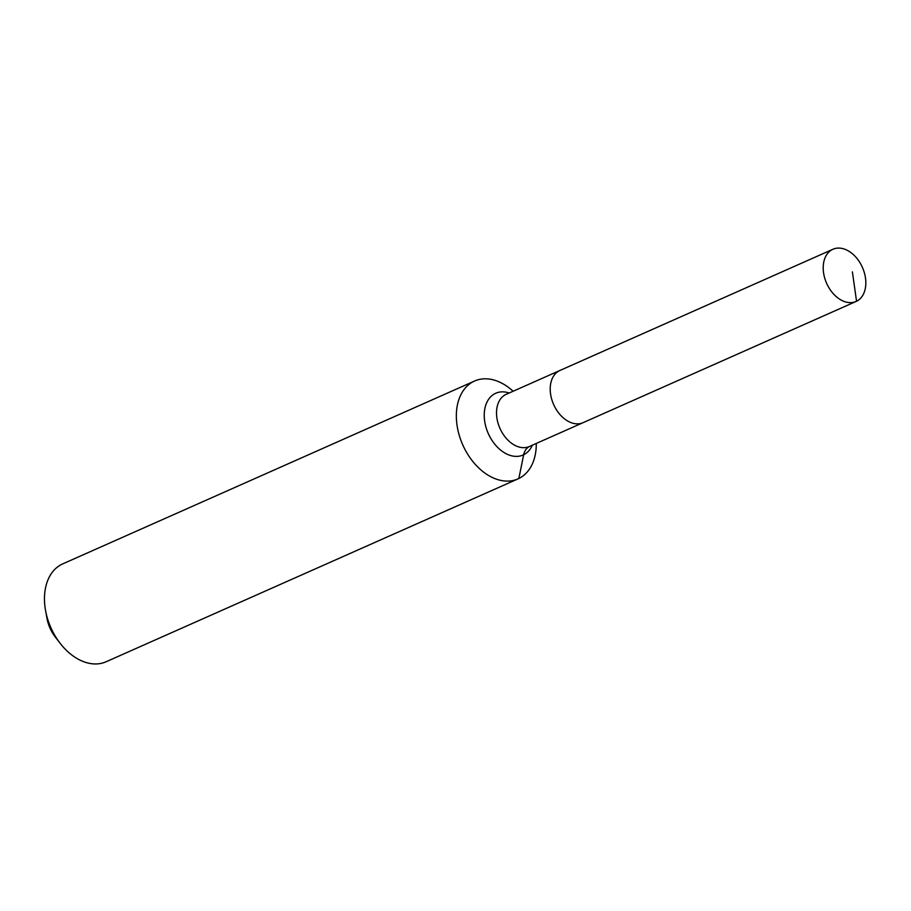 <?xml version="1.0" encoding="UTF-8"?>
<svg xmlns="http://www.w3.org/2000/svg" width="911" height="911" viewBox="0 0 911 911"><rect width="100%" height="100%" fill="white"/><g stroke="black" fill="none" stroke-linecap="round" stroke-linejoin="round"><path stroke-width="1.37" d="M856.545 301.245A28.548 19.575 66.1 0 0 862.273 267.094A28.548 19.575 66.1 0 0 832.939 249.261A28.548 19.575 66.1 0 0 832.506 249.466A28.548 19.575 66.1 0 0 826.767 283.617A28.548 19.575 66.1 0 0 856.112 301.45A28.548 19.575 66.1 0 0 856.545 301.245L852.389 271.865M832.939 249.261L559.946 370.458A28.548 19.575 66.1 0 0 559.513 370.663A28.548 19.575 66.1 0 0 553.774 404.826A28.548 19.575 66.1 0 0 583.108 422.658L529.428 446.492A28.548 19.575 66.1 0 1 500.23 428.979A28.548 19.575 66.1 0 1 505.821 394.497A28.548 19.575 66.1 0 1 506.254 394.304L559.946 370.458A28.548 19.575 66.1 0 0 559.513 370.663A28.548 19.575 66.1 0 0 553.774 404.826A28.548 19.575 66.1 0 0 583.108 422.658A28.548 19.575 66.1 0 0 583.552 422.453M513.109 391.252A53.533 36.713 66.1 0 0 474.585 381.026L62.722 563.886A53.533 36.713 66.1 0 0 61.902 564.262A53.533 36.713 66.1 0 0 45.55 610.472A53.533 36.713 66.1 0 0 60.092 643.223A53.533 36.713 66.1 0 0 106.166 661.739L518.029 478.879A53.533 36.713 66.1 0 0 518.849 478.503A53.533 36.713 66.1 0 0 536.283 443.452M474.585 381.026A53.533 36.713 66.1 0 0 473.777 381.402A53.533 36.713 66.1 0 0 463.016 445.445A53.533 36.713 66.1 0 0 518.029 478.879M45.55 610.472L46.973 618.341A30.336 20.805 66.1 0 0 55.207 636.891L60.092 643.223M518.849 478.503L523.666 454.748A17.844 12.982 64 0 1 529.496 446.458M509.181 393.005A33.775 23.162 66.1 0 0 495.231 393.484A33.775 23.162 66.1 0 0 488.615 434.274A33.775 23.162 66.1 0 0 523.666 454.748A33.775 23.162 66.1 0 0 532.343 445.194M583.108 422.658L856.112 301.45"/></g></svg>
